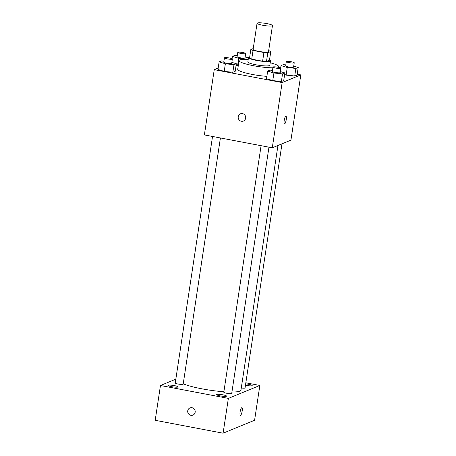 <?xml version="1.0" encoding="UTF-8"?>
<svg xmlns="http://www.w3.org/2000/svg" width="456" height="456" viewBox="0 0 456 456"><rect width="100%" height="100%" fill="white"/><g stroke="black" fill="none" stroke-linecap="round" stroke-linejoin="round"><path stroke-width="0.68" d="M266.8 23.587A7.786 1.168 -171.4 0 1 272.46 25.593A7.786 1.168 -171.4 0 1 264.583 25.582A7.786 1.168 -171.4 0 1 257.059 23.262A7.786 1.168 -171.4 0 1 266.8 23.587M272.46 25.593L268.51 51.693A7.786 1.168 -171.4 0 1 260.638 51.682A7.786 1.168 -171.4 0 1 253.114 49.362L257.059 23.262M253.234 48.541L250.828 49.533A10.573 1.59 -171.4 0 0 253.034 50.451L263.921 52.52A10.573 1.59 -171.4 0 0 267.803 52.753L270.796 51.528A10.573 1.59 -171.4 0 0 268.669 50.633M267.803 52.753L266.486 61.457L269.479 60.226L270.796 51.528M266.486 61.457A10.573 1.59 -171.4 0 1 262.605 61.218L263.921 52.52M250.828 49.533L249.512 58.231A10.573 1.59 -171.4 0 0 251.718 59.155L262.605 61.218M249.694 57.011A11.126 1.67 8.6 0 0 248.497 57.564A11.126 1.67 8.6 0 0 257.902 60.665A11.126 1.67 8.6 0 0 270.106 61.241A11.126 1.67 8.6 0 0 270.493 60.893A11.126 1.67 8.6 0 0 269.513 60.01M270.493 60.893L269.838 65.242A11.126 1.67 -171.4 0 1 269.445 65.596A11.126 1.67 -171.4 0 1 257.241 65.014A11.126 1.67 -171.4 0 1 247.836 61.913L248.497 57.564M251.718 59.155L253.034 50.451M270.214 62.768A20.024 3.01 -171.4 0 1 278.639 66.57A20.024 3.01 -171.4 0 1 277.898 67.22M272.865 67.796A20.024 3.01 -171.4 0 1 251.068 65.225A20.024 3.01 -171.4 0 1 239.035 60.585A20.024 3.01 -171.4 0 1 248.212 59.44M266.88 76.34A20.024 3.01 -171.4 0 1 237.724 69.283L239.035 60.585M272.471 70.384L270.032 70.121L267.672 71.09L266.521 78.706L272.768 80.598L281.375 81.527L283.729 80.558L284.88 72.943L280.394 71.581M223.924 61.167L221.479 60.904L219.125 61.868L217.974 69.483L224.221 71.375L232.828 72.304L235.182 71.335L236.333 63.726L231.847 62.364M218.19 68.041L214.246 69.665L282.144 82.559L300.8 74.892L297.204 74.208M285.815 64.906L283.37 64.638L281.01 65.607L287.263 67.505L286.111 75.115L284.624 74.664L294.713 76.044L297.073 75.075L298.224 67.459L293.732 66.103M237.559 65.892L236.071 65.442L238.226 65.966L237.559 65.892L238.71 58.282L247.317 59.206L248.309 58.801M214.246 69.665L204.373 134.913L272.278 147.812L290.934 140.14L300.8 74.892M272.278 147.812L282.144 82.559M286.243 119.632A3.893 0.935 -79.2 0 1 284.498 123.878A3.893 0.935 -79.2 0 1 284.305 119.877A3.893 0.935 -79.2 0 1 285.946 116.229A3.893 0.935 -79.2 0 1 286.243 119.632M242.518 113.629A3.893 3.733 67.7 0 1 243.424 121.039A3.893 3.733 67.7 0 1 238.488 118.856A3.893 3.733 67.7 0 1 242.518 113.629M243.424 121.039A3.893 3.733 67.7 0 1 238.488 118.856A3.893 3.733 67.7 0 1 240.466 113.835M285.946 116.229A3.893 0.935 -79.2 0 1 286.237 119.632A3.893 0.935 -79.2 0 1 284.493 123.878M277.955 145.475L240.956 390.137A31.15 4.68 -171.4 0 1 231.927 392.046M223.873 391.744A31.15 4.68 -171.4 0 1 183.232 383.804M268.96 147.18L231.716 393.431A4.007 0.604 -171.4 0 1 227.669 393.425A4.007 0.604 -171.4 0 1 223.799 392.234L261.089 145.686M281.979 143.822L245.06 387.948A4.007 0.604 -171.4 0 1 241.281 387.982M220.413 137.963L183.169 384.208A4.007 0.604 -171.4 0 1 179.122 384.208A4.007 0.604 -171.4 0 1 175.252 383.012L212.536 136.464M175.828 379.187L160.461 385.502L228.365 398.401L259.846 385.457L245.835 382.801M222.916 394.828A5.005 0.752 8.6 0 0 216.657 394.617A5.005 0.752 8.6 0 0 221.491 396.104A5.005 0.752 8.6 0 0 226.546 396.11A5.005 0.752 8.6 0 0 222.916 394.828M245.465 385.263A5.005 0.752 8.6 0 0 252.202 385.565A5.005 0.752 8.6 0 0 248.566 384.283A5.005 0.752 8.6 0 0 245.676 383.866M174.363 385.605A5.005 0.752 8.6 0 0 168.11 385.394A5.005 0.752 8.6 0 0 172.944 386.887A5.005 0.752 8.6 0 0 178 386.893A5.005 0.752 8.6 0 0 174.363 385.605M160.461 385.502L155.2 420.301L223.098 433.2L228.365 398.401M192.027 407.721A3.893 3.733 67.7 0 1 192.934 415.125A3.893 3.733 67.7 0 1 187.997 412.948A3.893 3.733 67.7 0 1 192.027 407.721M223.098 433.2L254.585 420.261L259.846 385.457M241.868 407.681A3.893 0.935 -79.2 0 1 242.113 411.386A3.893 0.935 -79.2 0 1 240.563 415.308A3.893 0.935 -79.2 0 1 240.42 415.33A3.893 0.935 -79.2 0 1 240.226 411.329A3.893 0.935 -79.2 0 1 241.868 407.681A3.893 0.935 -79.2 0 1 242.119 411.38A3.893 0.935 -79.2 0 1 240.568 415.313A3.893 0.935 -79.2 0 1 240.415 415.33M192.934 415.125A3.893 3.733 67.7 0 1 187.997 412.948A3.893 3.733 67.7 0 1 189.975 407.926M248.452 57.866L245.185 56.88M237.262 55.683L234.817 55.421L232.463 56.39L238.71 58.282M245.687 53.563L245.026 57.912A4.007 0.604 -171.4 0 1 240.979 57.906A4.007 0.604 -171.4 0 1 237.109 56.715L237.764 52.366A4.007 0.604 -171.4 0 1 242.774 52.531A4.007 0.604 -171.4 0 1 245.687 53.563A4.007 0.604 -171.4 0 1 241.634 53.557A4.007 0.604 -171.4 0 1 237.764 52.366M232.104 58.784L232.463 56.39M219.125 61.868L225.372 63.766L233.979 64.689L236.333 63.726M232.349 59.046L231.688 63.395A4.007 0.604 -171.4 0 1 227.641 63.39A4.007 0.604 -171.4 0 1 223.771 62.198L224.426 57.849A4.007 0.604 -171.4 0 1 229.436 58.015A4.007 0.604 -171.4 0 1 232.349 59.046A4.007 0.604 -171.4 0 1 228.296 59.041A4.007 0.604 -171.4 0 1 224.426 57.849M217.974 69.483L224.221 71.375L225.372 63.766M224.221 71.375L232.828 72.304L233.979 64.689M232.828 72.304L235.182 71.335M287.263 67.505L295.864 68.428L298.224 67.459M294.234 62.785L293.578 67.135A4.007 0.604 -171.4 0 1 289.526 67.129A4.007 0.604 -171.4 0 1 285.655 65.938L286.317 61.588A4.007 0.604 -171.4 0 1 291.327 61.754A4.007 0.604 -171.4 0 1 294.234 62.785A4.007 0.604 -171.4 0 1 290.187 62.78A4.007 0.604 -171.4 0 1 286.317 61.588M286.111 75.115L294.713 76.044L295.864 68.428M294.713 76.044L297.073 75.075M280.651 68.007L281.01 65.607M267.672 71.09L273.919 72.989L282.526 73.912L284.88 72.943M280.896 68.269L280.24 72.618A4.007 0.604 -171.4 0 1 276.188 72.612A4.007 0.604 -171.4 0 1 272.317 71.421L272.973 67.072A4.007 0.604 -171.4 0 1 277.983 67.237A4.007 0.604 -171.4 0 1 280.896 68.269A4.007 0.604 -171.4 0 1 276.843 68.263A4.007 0.604 -171.4 0 1 272.973 67.072M266.521 78.706L272.768 80.598L273.919 72.989M272.768 80.598L281.375 81.527L282.526 73.912M281.375 81.527L283.729 80.558M278.519 67.346L278.639 66.57"/></g></svg>

